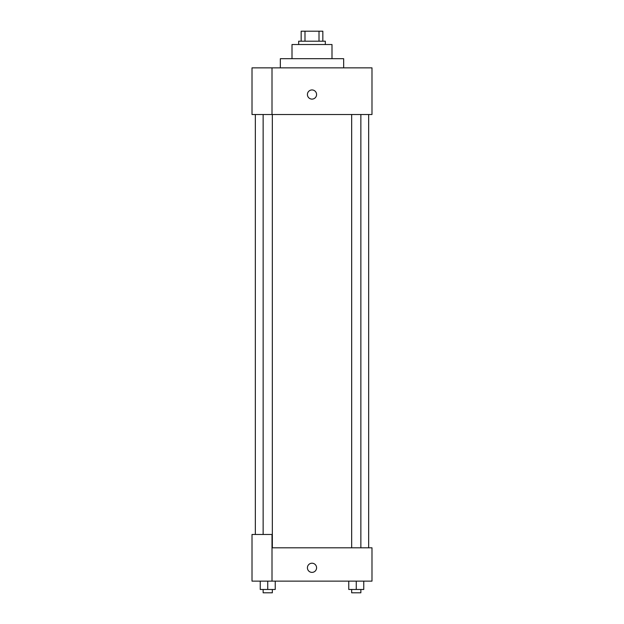 <?xml version="1.0" encoding="UTF-8"?>
<svg xmlns="http://www.w3.org/2000/svg" width="624" height="624" viewBox="0 0 624 624"><rect width="100%" height="100%" fill="white"/><g stroke="black" fill="none" stroke-linecap="round" stroke-linejoin="round"><path stroke-width="0.94" d="M304.988 41.2L304.988 31.2L301.166 31.2L301.166 41.2L301.166 31.2M304.988 31.2L322.834 31.2L322.834 41.2M319.012 41.2L319.012 31.2M298.67 44.53L298.67 41.2L325.33 41.2L325.33 44.53M292.001 58.695L292.001 44.53L331.999 44.53L331.999 58.695M280.34 67.86L280.34 58.695L343.66 58.695L343.66 67.86M272.002 67.86L252.01 67.86L252.01 114.52L371.99 114.52L371.99 67.86L272.002 67.86L272.002 114.52M307.414 94.528A4.586 4.586 0 0 1 314.293 90.558A4.586 4.586 0 0 1 314.293 98.498A4.586 4.586 0 0 1 307.414 94.528M272.002 547.802L371.99 547.802L371.99 581.131L252.01 581.131L252.01 534.472L272.002 534.472L272.002 581.131M307.414 567.801A4.586 4.586 0 0 1 314.293 563.831A4.586 4.586 0 0 1 314.293 571.771A4.586 4.586 0 0 1 307.414 567.801M348.761 581.131L348.761 589.469L363.761 589.469L363.761 581.131L363.761 589.469M356.265 589.469L356.265 581.131M360.859 589.469L360.859 592.8L351.663 592.8L351.663 589.469M260.239 581.131L260.239 589.469L275.239 589.469L275.239 581.131L275.239 589.469M267.735 589.469L267.735 581.131M272.337 589.469L272.337 592.8L263.141 592.8L263.141 589.469M368.659 547.802L368.659 114.52M255.341 534.472L255.341 114.52M351.663 114.52L351.663 547.802M360.859 114.52L360.859 547.802M272.337 547.802L272.337 114.52M263.141 534.472L263.141 114.52"/></g></svg>
